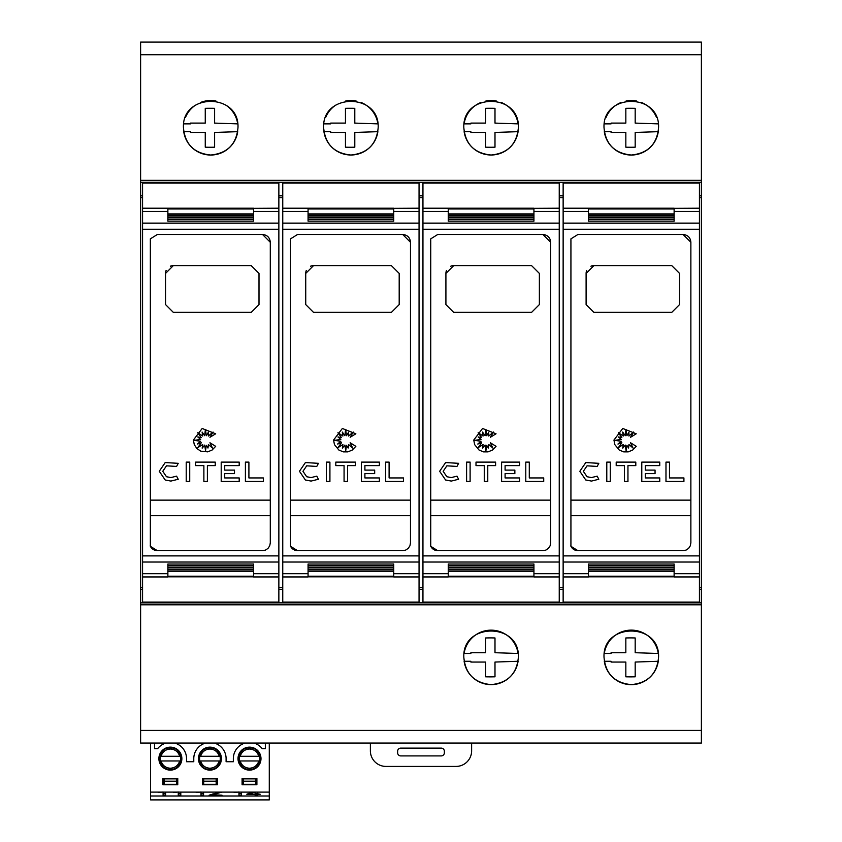 <?xml version="1.0" encoding="UTF-8"?>
<svg xmlns="http://www.w3.org/2000/svg" width="842" height="842" viewBox="0 0 842 842"><rect width="100%" height="100%" fill="white"/><g stroke="black" fill="none" stroke-linecap="round" stroke-linejoin="round"><path stroke-width="1.26" d="M142.561 208.206L142.561 576.949L167.874 576.949L167.874 571.244L253.547 571.244L253.547 576.949L278.86 576.949L278.86 183.072L142.561 183.072L142.561 208.206L253.547 208.206L253.547 213.91L167.874 213.91L167.874 208.342M150.171 545.879C151.581 548.91 153.981 550.51 157.359 550.679L150.35 546.29L150.35 238.865L157.359 234.476L262.504 234.476L270.293 242.264L270.293 542.89L269.703 545.869L268.019 548.395L265.493 550.089L262.504 550.679L265.493 550.089L268.019 548.395L269.703 545.869L270.293 542.89M159.264 471.288L165.2 462.574L178.23 463.321L176.588 466.415L166.484 465.837L162.769 471.288L166.484 476.73L170.905 477.572L176.588 476.151L178.23 479.256L170.905 481.077L165.2 479.993L159.264 471.288L165.2 462.574M193.376 440.061L202.185 428.473L215.668 433.798L209.963 437.272L213.058 432.051L208.353 436.04L208.353 432.262L206.332 435.682L205.395 429.357L204.701 435.682L202.112 432.051L202.701 436.04L197.765 432.693L201.291 437.619L197.765 436.935L200.659 439.429L194.313 440.355L200.659 441.271L197.375 444.06L201.291 442.755L197.765 447.649L202.701 444.523L202.175 448.154L204.701 445.092L205.532 450.712L206.301 445.355L207.995 448.028L208.384 444.523L212.458 448.028L209.963 442.755L215.668 446.323L212.11 450.038L207.711 451.859L200.796 451.175L196.891 448.565L194.291 444.66L193.376 440.061M282.754 208.206L282.754 576.949L308.067 576.949L308.067 571.244L393.74 571.244L393.74 576.949L419.053 576.949L419.053 183.072L282.754 183.072L282.754 208.206L393.74 208.206L393.74 213.91L308.067 213.91L308.067 208.342M290.364 545.879C291.774 548.91 294.174 550.51 297.552 550.679L290.543 546.29L290.543 238.865L297.552 234.476L402.697 234.476L410.486 242.264L410.486 542.89L409.896 545.869L408.202 548.395L405.686 550.089L402.697 550.679L405.686 550.089L408.202 548.395L409.896 545.869L410.486 542.89M299.457 471.288L305.393 462.574L318.423 463.321L316.781 466.415L306.677 465.837L302.962 471.288L306.677 476.73L311.098 477.572L316.781 476.151L318.423 479.256L311.098 481.077L305.393 479.993L299.457 471.288L305.393 462.574M333.558 440.061L342.368 428.473L355.861 433.798L350.156 437.272L353.24 432.051L348.535 436.04L348.535 432.262L346.525 435.682L345.588 429.357L344.894 435.682L342.305 432.051L342.894 436.04L337.958 432.693L341.473 437.619L337.958 436.935L340.852 439.429L334.506 440.355L340.852 441.271L337.568 444.06L341.473 442.755L337.958 447.649L342.894 444.523L342.368 448.154L344.894 445.092L345.725 450.712L346.494 445.355L348.188 448.028L348.577 444.523L352.651 448.028L350.156 442.755L355.861 446.323L352.303 450.038L347.904 451.859L343.273 451.859L338.873 450.038L334.474 444.66L333.558 440.061M422.947 208.206L422.947 576.949L448.26 576.949L448.26 571.244L533.933 571.244L533.933 576.949L559.246 576.949L559.246 183.072L422.947 183.072L422.947 208.206L533.933 208.206L533.933 213.91L448.26 213.91L448.26 208.342M430.557 545.879C431.967 548.91 434.367 550.51 437.745 550.679L430.736 546.29L430.736 238.865L437.745 234.476L542.89 234.476L550.679 242.264L550.679 542.89L550.089 545.869L548.395 548.395L545.879 550.089L542.89 550.679L545.879 550.089L548.395 548.395L550.089 545.869L550.679 542.89M439.65 471.288L445.586 462.574L458.616 463.321L456.974 466.415L446.86 465.837L443.155 471.288L446.86 476.73L451.291 477.572L456.974 476.151L458.616 479.256L451.291 481.077L445.586 479.993L439.65 471.288L445.586 462.574M473.751 440.061L482.561 428.473L496.054 433.798L490.349 437.272L493.433 432.051L488.728 436.04L488.728 432.262L486.708 435.682L485.781 429.357L485.087 435.682L482.498 432.051L483.076 436.04L478.151 432.693L481.666 437.619L478.151 436.935L481.035 439.429L474.699 440.355L481.035 441.271L477.761 444.06L481.666 442.755L478.151 447.649L483.076 444.523L482.561 448.154L485.087 445.092L485.908 450.712L486.687 445.355L488.381 448.028L488.77 444.523L492.844 448.028L490.349 442.755L496.054 446.323L492.486 450.038L488.097 451.859L483.466 451.859L479.066 450.038L474.667 444.66L473.751 440.061M563.14 208.206L563.14 576.949L588.453 576.949L588.453 571.244L674.126 571.244L674.126 576.949L699.439 576.949L699.439 183.072L563.14 183.072L563.14 208.206L674.126 208.206L674.126 213.91L588.453 213.91L588.453 208.342M570.739 545.879C572.16 548.91 574.549 550.51 577.938 550.679L570.929 546.29L570.929 238.865L577.938 234.476L683.083 234.476L690.872 242.264L690.872 542.89L690.272 545.869L688.588 548.395L686.062 550.089L683.083 550.679L686.062 550.089L688.588 548.395L690.272 545.869L690.872 542.89M579.833 471.288L585.779 462.574L598.809 463.321L597.167 466.415L587.053 465.837L583.338 471.288L587.053 476.73L591.484 477.572L597.167 476.151L598.809 479.256L591.484 481.077L585.779 479.993L579.833 471.288L585.779 462.574M613.944 440.061L622.754 428.473L636.247 433.798L630.542 437.272L633.626 432.051L628.921 436.04L628.921 432.262L626.901 435.682L625.974 429.357L625.269 435.682L622.68 432.051L623.269 436.04L618.344 432.693L621.859 437.619L618.344 436.935L621.228 439.429L614.892 440.355L621.228 441.271L617.944 444.06L621.859 442.755L618.344 447.649L623.269 444.523L622.743 448.154L625.269 445.092L626.101 450.712L626.88 445.355L628.574 448.028L628.953 444.523L633.037 448.028L630.542 442.755L636.247 446.323L632.679 450.038L628.279 451.859L623.659 451.859L619.259 450.038L614.86 444.66L613.944 440.061M185.535 117.322A27.26 27.26 0 0 1 195.533 105.134M200.301 102.577A27.26 27.26 0 0 1 215.952 101.019M225.898 105.134A27.26 27.26 0 0 1 237.697 123.879L214.605 123.1L214.605 108.344A181.03 181.03 0 0 0 205.259 108.344L205.259 123.1L190.513 123.1L190.492 123.879L183.735 123.879M183.451 127.773C181.609 92.652 239.812 92.652 237.97 127.773C236.413 144.266 227.329 153.349 210.71 155.033C194.102 153.349 185.008 144.266 183.451 127.773M325.728 117.322A27.26 27.26 0 0 1 335.726 105.134M345.673 101.019A27.26 27.26 0 0 1 356.145 101.019M361.323 102.577A27.26 27.26 0 0 1 377.879 123.879L354.798 123.1L354.798 108.344A181.03 181.03 0 0 0 345.452 108.344L345.452 123.1L330.695 123.1L330.685 123.879L323.928 123.879M323.644 127.773C321.802 92.652 380.005 92.652 378.163 127.773C376.606 144.266 367.522 153.349 350.903 155.033C334.295 153.349 325.201 144.266 323.644 127.773M501.516 102.577A27.26 27.26 0 0 1 518.072 123.879L494.991 123.1L494.991 108.344A181.03 181.03 0 0 0 485.645 108.344L485.645 123.1L470.888 123.1L470.878 123.879L464.121 123.879A27.26 27.26 0 0 1 480.677 102.577M485.855 101.019A27.26 27.26 0 0 1 496.327 101.019M463.837 127.773C461.995 92.652 520.198 92.652 518.356 127.773C516.799 144.266 507.705 153.349 491.096 155.033C474.478 153.349 465.394 144.266 463.837 127.773M606.114 117.322A27.26 27.26 0 0 1 620.87 102.577M626.048 101.019A27.26 27.26 0 0 1 636.52 101.019M641.699 102.577A27.26 27.26 0 0 1 656.465 117.322M604.03 127.773C602.188 92.652 660.391 92.652 658.549 127.773C656.992 144.266 647.898 153.349 631.289 155.033C614.671 153.349 605.587 144.266 604.03 127.773M464.121 653.487A27.26 27.26 0 0 1 518.072 653.487L494.991 652.708L494.991 637.962A181.03 181.03 0 0 0 485.645 637.962L485.645 652.708L470.888 652.708L470.878 653.487L464.121 653.487M463.837 657.381C462.005 622.259 520.188 622.259 518.356 657.381C516.799 673.874 507.715 682.957 491.096 684.641C474.478 682.957 465.394 673.874 463.837 657.381M604.303 653.487A27.26 27.26 0 0 1 658.265 653.487L635.184 652.708L635.184 637.962A181.03 181.03 0 0 0 625.838 637.962L625.838 652.708L611.082 652.708L611.06 653.487L604.303 653.487M604.03 657.381C602.198 622.259 660.381 622.259 658.549 657.381C656.992 673.874 647.908 682.957 631.289 684.641C614.671 682.957 605.577 673.874 604.03 657.381M699.439 421.442L699.439 363.712M471.625 743.054L471.625 750.843A15.577 15.577 0 0 1 456.048 766.42L385.952 766.42A15.577 15.577 0 0 1 370.375 750.843L370.375 743.054M400.75 748.117L441.25 748.117A3.115 3.115 0 0 1 444.365 751.232L444.365 752.79A3.115 3.115 0 0 1 441.25 755.906L400.75 755.906A3.115 3.115 0 0 1 397.635 752.79L397.635 751.232A3.115 3.115 0 0 1 400.75 748.117M154.518 743.054L154.518 748.675L157.633 748.675A16.156 16.156 0 0 1 166.032 743.054M150.592 743.054L150.592 799.9L193.576 799.9M174.704 743.054A16.156 16.156 0 0 1 186.535 758.621L186.535 761.736L193.776 761.736L193.776 758.621A16.156 16.156 0 0 1 205.595 743.054M269.282 743.054L269.282 799.9L193.586 799.9M253.842 743.054A16.156 16.156 0 0 1 262.23 748.675L265.346 748.675L265.346 743.054M214.268 743.054A16.156 16.156 0 0 1 226.098 758.621L226.098 761.736L233.339 761.736L233.339 758.621A16.156 16.156 0 0 1 245.159 743.054M256.894 778.482L242.096 778.482L242.096 784.712L256.894 784.712L256.894 778.482M202.533 784.712L217.331 784.712L217.331 778.482L202.533 778.482L202.533 784.712M221.425 758.621A11.483 11.483 0 0 0 209.932 747.138A11.483 11.483 0 0 0 198.449 758.621A11.483 11.483 0 0 0 209.932 770.114A11.483 11.483 0 0 0 221.425 758.621M238.012 758.621A11.483 11.483 0 0 0 249.495 770.114A11.483 11.483 0 0 0 260.988 758.621A11.483 11.483 0 0 0 249.495 747.138A11.483 11.483 0 0 0 238.012 758.621M181.861 758.621A11.483 11.483 0 0 0 170.368 747.138A11.483 11.483 0 0 0 158.885 758.621A11.483 11.483 0 0 0 170.368 770.114A11.483 11.483 0 0 0 181.861 758.621M162.969 784.712L177.767 784.712L177.767 778.482L162.969 778.482L162.969 784.712M269.282 792.111L150.592 792.111M181.304 760.957L179.704 760.957C178.209 765.536 175.062 767.957 170.263 768.241C165.558 767.872 162.485 765.452 161.043 760.957L159.443 760.957M181.304 756.284L159.443 756.284M260.431 760.957L258.831 760.957C257.347 765.536 254.2 767.957 249.4 768.241C244.696 767.872 241.612 765.452 240.17 760.957L238.57 760.957M260.431 756.284L238.57 756.284M220.867 760.957L219.267 760.957C217.773 765.536 214.636 767.957 209.826 768.241C205.122 767.872 202.048 765.452 200.606 760.957L199.007 760.957M220.867 756.284L199.007 756.284M150.592 796.006L269.282 796.006M163.095 793.669L165.632 793.669L165.632 792.111L165.632 795.195L163.095 795.195L163.095 792.111M163.095 791.985L158.296 792.564M257.673 792.248L257.673 793.774L260.199 794.248L255.147 795.195L255.147 794.248L246.801 794.248L252.368 792.111M238.96 793.669L241.486 793.669L241.486 792.111L241.486 795.195L238.96 795.195L238.96 792.111M238.96 791.985L234.16 792.564M221.972 792.111L212.405 794.722L222.014 795.195L209.121 795.195L219.415 792.111M212.289 792.111L209.753 792.111M201.028 793.669L203.554 793.669L203.554 792.111L203.554 795.195L201.028 795.195L201.028 792.111M201.028 791.985L196.228 792.564M178.272 793.669L180.798 793.669L180.798 792.111L180.798 795.195L178.272 795.195L178.272 792.111M178.272 791.985L173.463 792.564M164.137 784.323L164.137 778.871L176.599 778.871L176.599 784.323L164.137 784.323M255.726 778.871L255.726 784.323L243.264 784.323L243.264 778.871L255.726 778.871M203.701 784.323L203.701 778.871L216.162 778.871L216.162 784.323L203.701 784.323M176.599 781.208L164.137 781.208M243.264 781.208L255.726 781.208M216.162 781.208L203.701 781.208M161.043 760.957L180.82 760.957M240.17 760.957L259.946 760.957M200.606 760.957L220.383 760.957M159.917 760.957L179.704 760.957M239.044 760.957L258.831 760.957M199.48 760.957L219.267 760.957M159.917 756.284L161.043 756.284C162.506 751.748 165.621 749.327 170.368 749.001C175.125 749.327 178.23 751.748 179.704 756.284M239.044 756.284L240.17 756.284C241.633 751.748 244.748 749.327 249.495 749.001C254.252 749.327 257.368 751.748 258.831 756.284M199.48 756.284L200.606 756.284C202.069 751.748 205.185 749.327 209.932 749.001C214.689 749.327 217.794 751.748 219.267 756.284M257.673 793.669L255.147 793.669M249.137 793.08L249.137 793.774L255.147 794.248M254.663 792.111L249.137 793.774M255.147 793.774L255.147 792.111M212.405 794.027L212.405 794.722M701.386 604.809L140.614 604.809L140.614 743.054L701.386 743.054L701.386 42.1L140.614 42.1L140.614 180.346L701.386 180.346M596.241 42.1L666.338 42.1M456.048 42.1L526.145 42.1M315.855 42.1L385.952 42.1M175.662 42.1L245.759 42.1M625.838 676.81L625.838 662.054L611.082 662.054L611.06 661.275L604.303 661.275A27.26 27.26 0 0 0 658.265 661.275L635.184 662.054L635.184 676.81A181.03 181.03 0 0 1 625.838 676.81M485.645 676.81L485.645 662.054L470.888 662.054L470.867 661.275L464.121 661.275A27.26 27.26 0 0 0 518.072 661.275L494.991 662.054L494.991 676.81A181.03 181.03 0 0 1 485.645 676.81M604.303 123.879L611.06 123.879L611.082 123.1L625.838 123.1L625.838 108.344A181.03 181.03 0 0 1 635.184 108.344L635.184 123.1L658.265 123.879M625.838 147.192L625.838 132.447L611.082 132.447L611.06 131.668L604.303 131.668A27.26 27.26 0 0 0 658.265 131.668L635.184 132.447L635.184 147.192A181.03 181.03 0 0 1 625.838 147.192M485.645 147.192L485.645 132.447L470.888 132.447L470.867 131.668L464.121 131.668A27.26 27.26 0 0 0 518.072 131.668L494.991 132.447L494.991 147.192A181.03 181.03 0 0 1 485.645 147.192M345.452 147.192L345.452 132.447L330.695 132.447L330.685 131.668L323.928 131.668A27.26 27.26 0 0 0 377.879 131.668L354.798 132.447L354.798 147.192A181.03 181.03 0 0 1 345.452 147.192M205.259 147.192L205.259 132.447L190.513 132.447L190.492 131.668L183.735 131.668A27.26 27.26 0 0 0 237.697 131.668L214.605 132.447L214.605 147.192A181.03 181.03 0 0 1 205.259 147.192M150.35 500.137L270.293 500.137L270.293 515.714L150.35 515.714M290.543 500.137L410.486 500.137L410.486 515.714L290.543 515.714M430.736 500.137L550.668 500.137L550.668 515.714L430.736 515.714M570.929 500.137L690.861 500.137L690.861 515.714L570.929 515.714M590.916 266.219A7.788 7.788 0 0 1 593.894 265.63L671.779 265.63L679.568 273.418L679.568 304.572L671.779 312.361L593.894 312.361L586.106 304.572L586.106 273.418A7.788 7.788 0 0 1 586.706 270.429M586.106 273.418L593.894 265.63M683.914 477.94L683.914 481.445L665.98 481.445L665.98 462.111L669.485 462.111L669.485 477.94L683.914 477.94M587.053 465.837L583.338 471.288M598.809 479.256L591.484 481.077L585.779 479.993M587.053 476.73L591.484 477.572L597.167 476.151M610.292 481.445L606.787 481.445L606.787 462.111L610.292 462.111L610.292 481.445M616.197 465.615L616.197 462.111L635.805 462.111L635.805 465.615L627.953 465.615L627.953 481.445L624.448 481.445L624.448 465.615L616.197 465.615M659.76 481.445L641.783 481.445L641.783 462.111L659.76 462.111L659.76 465.615L645.288 465.615L645.288 470.099L655.055 470.099L655.055 473.604L645.288 473.604L645.288 477.94L659.76 477.94L659.76 481.445M690.872 242.264C690.429 237.56 687.84 234.971 683.083 234.476M588.453 214.194L674.126 214.194L674.126 215.71L588.453 215.71L588.453 214.194L588.453 215.71M674.126 214.194L674.126 215.71M588.453 215.994L674.126 215.994L674.126 217.51L588.453 217.51L588.453 215.994L588.453 217.51M674.126 215.994L674.126 217.51M588.453 217.783L674.126 217.783L674.126 219.309L588.453 219.309L588.453 217.783L588.453 219.309M674.126 217.783L674.126 219.309M588.453 219.573L674.126 219.573L674.126 221.12L588.453 221.12L588.453 219.573L588.453 221.12M674.126 219.573L674.126 221.12M588.453 564.035L674.126 564.035L674.126 565.582L588.453 565.582L588.453 564.035L588.453 565.582M674.126 564.035L674.126 565.582M588.453 565.845L674.126 565.845L674.126 567.371L588.453 567.371L588.453 565.845L588.453 567.371M674.126 565.845L674.126 567.371M588.453 567.645L674.126 567.645L674.126 569.16L588.453 569.16L588.453 567.645L588.453 569.16M674.126 567.645L674.126 569.16M588.453 569.445L674.126 569.445L674.126 570.96L588.453 570.96L588.453 569.445L588.453 570.96M674.126 569.445L674.126 570.96M674.126 576.812L588.453 576.812M699.439 208.206L674.126 208.342M683.083 550.679L577.938 550.679M563.14 576.949L563.14 602.083L699.439 602.083L699.439 576.949M699.439 195.839L701.386 195.839M701.386 182.293L140.614 182.293L140.614 195.839L142.561 195.839M278.86 195.839L282.754 195.839M419.053 195.839L422.947 195.839M559.246 195.839L563.14 195.839M699.439 197.733L701.386 197.733M140.614 195.839L140.614 197.733L142.561 197.733M278.86 197.733L282.754 197.733M419.053 197.733L422.947 197.733M559.246 197.733L563.14 197.733M699.439 587.421L701.386 587.421M450.733 266.219A7.788 7.788 0 0 1 453.701 265.63L531.586 265.63L539.375 273.418L539.375 304.572L531.586 312.361L453.701 312.361L445.913 304.572L445.913 273.418A7.788 7.788 0 0 1 446.513 270.429M445.913 273.418L453.701 265.63M543.721 477.94L543.721 481.445L525.787 481.445L525.787 462.111L529.292 462.111L529.292 477.94L543.721 477.94M446.86 465.837L443.155 471.288M458.616 479.256L451.291 481.077L445.586 479.993M446.86 476.73L451.291 477.572L456.974 476.151M470.11 481.445L466.605 481.445L466.605 462.111L470.11 462.111L470.11 481.445M476.004 465.615L476.004 462.111L495.612 462.111L495.612 465.615L487.771 465.615L487.771 481.445L484.266 481.445L484.266 465.615L476.004 465.615M519.567 481.445L501.59 481.445L501.59 462.111L519.567 462.111L519.567 465.615L505.095 465.615L505.095 470.099L514.862 470.099L514.862 473.604L505.095 473.604L505.095 477.94L519.567 477.94L519.567 481.445M550.679 242.264C550.247 237.56 547.647 234.971 542.89 234.476M448.26 214.194L533.933 214.194L533.933 215.71L448.26 215.71L448.26 214.194L448.26 215.71M533.933 214.194L533.933 215.71M448.26 215.994L533.933 215.994L533.933 217.51L448.26 217.51L448.26 215.994L448.26 217.51M533.933 215.994L533.933 217.51M448.26 217.783L533.933 217.783L533.933 219.309L448.26 219.309L448.26 217.783L448.26 219.309M533.933 217.783L533.933 219.309M448.26 219.573L533.933 219.573L533.933 221.12L448.26 221.12L448.26 219.573L448.26 221.12M533.933 219.573L533.933 221.12M448.26 564.035L533.933 564.035L533.933 565.582L448.26 565.582L448.26 564.035L448.26 565.582M533.933 564.035L533.933 565.582M448.26 565.845L533.933 565.845L533.933 567.371L448.26 567.371L448.26 565.845L448.26 567.371M533.933 565.845L533.933 567.371M448.26 567.645L533.933 567.645L533.933 569.16L448.26 569.16L448.26 567.645L448.26 569.16M533.933 567.645L533.933 569.16M448.26 569.445L533.933 569.445L533.933 570.96L448.26 570.96L448.26 569.445L448.26 570.96M533.933 569.445L533.933 570.96M533.933 576.812L448.26 576.812M559.246 208.206L533.933 208.342M542.89 550.679L437.745 550.679M422.947 576.949L422.947 602.083L559.246 602.083L559.246 576.949M559.246 587.421L563.14 587.421M310.54 266.219A7.788 7.788 0 0 1 313.519 265.63L391.404 265.63L399.192 273.418L399.192 304.572L391.404 312.361L313.519 312.361L305.73 304.572L305.73 273.418A7.788 7.788 0 0 1 306.32 270.429M305.73 273.418L313.519 265.63M403.528 477.94L403.528 481.445L385.594 481.445L385.594 462.111L389.099 462.111L389.099 477.94L403.528 477.94M306.677 465.837L302.962 471.288M318.423 479.256L311.098 481.077L305.393 479.993M306.677 476.73L311.098 477.572L316.781 476.151M329.917 481.445L326.412 481.445L326.412 462.111L329.917 462.111L329.917 481.445M335.811 465.615L335.811 462.111L355.419 462.111L355.419 465.615L347.578 465.615L347.578 481.445L344.073 481.445L344.073 465.615L335.811 465.615M379.374 481.445L361.397 481.445L361.397 462.111L379.374 462.111L379.374 465.615L364.902 465.615L364.902 470.099L374.679 470.099L374.679 473.604L364.902 473.604L364.902 477.94L379.374 477.94L379.374 481.445M410.486 242.264C410.054 237.56 407.454 234.971 402.697 234.476M308.067 214.194L393.74 214.194L393.74 215.71L308.067 215.71L308.067 214.194L308.067 215.71M393.74 214.194L393.74 215.71M308.067 215.994L393.74 215.994L393.74 217.51L308.067 217.51L308.067 215.994L308.067 217.51M393.74 215.994L393.74 217.51M308.067 217.783L393.74 217.783L393.74 219.309L308.067 219.309L308.067 217.783L308.067 219.309M393.74 217.783L393.74 219.309M308.067 219.573L393.74 219.573L393.74 221.12L308.067 221.12L308.067 219.573L308.067 221.12M393.74 219.573L393.74 221.12M308.067 564.035L393.74 564.035L393.74 565.582L308.067 565.582L308.067 564.035L308.067 565.582M393.74 564.035L393.74 565.582M308.067 565.845L393.74 565.845L393.74 567.371L308.067 567.371L308.067 565.845L308.067 567.371M393.74 565.845L393.74 567.371M308.067 567.645L393.74 567.645L393.74 569.16L308.067 569.16L308.067 567.645L308.067 569.16M393.74 567.645L393.74 569.16M308.067 569.445L393.74 569.445L393.74 570.96L308.067 570.96L308.067 569.445L308.067 570.96M393.74 569.445L393.74 570.96M393.74 576.812L308.067 576.812M419.053 208.206L393.74 208.342M402.697 550.679L297.552 550.679M282.754 576.949L282.754 602.083L419.053 602.083L419.053 576.949M419.053 587.421L422.947 587.421M170.347 266.219A7.788 7.788 0 0 1 173.326 265.63L251.211 265.63L258.999 273.418L258.999 304.572L251.211 312.361L173.326 312.361L165.537 304.572L165.537 273.418A7.788 7.788 0 0 1 166.127 270.429M165.537 273.418L173.326 265.63M263.335 477.94L263.335 481.445L245.401 481.445L245.401 462.111L248.906 462.111L248.906 477.94L263.335 477.94M166.484 465.837L162.769 471.288M178.23 479.256L170.905 481.077L165.2 479.993M166.484 476.73L170.905 477.572L176.588 476.151M189.724 481.445L186.219 481.445L186.219 462.111L189.724 462.111L189.724 481.445M195.628 465.615L195.628 462.111L215.236 462.111L215.236 465.615L207.385 465.615L207.385 481.445L203.88 481.445L203.88 465.615L195.628 465.615M239.191 481.445L221.204 481.445L221.204 462.111L239.191 462.111L239.191 465.615L224.709 465.615L224.709 470.099L234.486 470.099L234.486 473.604L224.709 473.604L224.709 477.94L239.191 477.94L239.191 481.445M270.293 242.264C269.861 237.56 267.261 234.971 262.504 234.476M167.874 214.194L253.547 214.194L253.547 215.71L167.874 215.71L167.874 214.194L167.874 215.71M253.547 214.194L253.547 215.71M167.874 215.994L253.547 215.994L253.547 217.51L167.874 217.51L167.874 215.994L167.874 217.51M253.547 215.994L253.547 217.51M167.874 217.783L253.547 217.783L253.547 219.309L167.874 219.309L167.874 217.783L167.874 219.309M253.547 217.783L253.547 219.309M167.874 219.573L253.547 219.573L253.547 221.12L167.874 221.12L167.874 219.573L167.874 221.12M253.547 219.573L253.547 221.12M167.874 564.035L253.547 564.035L253.547 565.582L167.874 565.582L167.874 564.035L167.874 565.582M253.547 564.035L253.547 565.582M167.874 565.845L253.547 565.845L253.547 567.371L167.874 567.371L167.874 565.845L167.874 567.371M253.547 565.845L253.547 567.371M167.874 567.645L253.547 567.645L253.547 569.16L167.874 569.16L167.874 567.645L167.874 569.16M253.547 567.645L253.547 569.16M167.874 569.445L253.547 569.445L253.547 570.96L167.874 570.96L167.874 569.445L167.874 570.96M253.547 569.445L253.547 570.96M253.547 576.812L167.874 576.812M278.86 208.206L253.547 208.342M262.504 550.679L157.359 550.679M142.561 576.949L142.561 602.083L278.86 602.083L278.86 576.949M278.86 587.421L282.754 587.421M140.614 182.293L140.614 180.346M140.614 604.809L140.614 602.861L701.386 602.861M142.561 587.421L140.614 587.421L140.614 589.316L142.561 589.316M278.86 589.316L282.754 589.316M419.053 589.316L422.947 589.316M559.246 589.316L563.14 589.316M699.439 589.316L701.386 589.316M140.614 589.316L140.614 602.861M140.614 587.421L140.614 197.733M142.561 211.447L167.874 211.447M142.561 229.256L278.86 229.256M253.547 211.447L278.86 211.447M167.874 208.963L253.547 208.963M282.754 211.447L308.067 211.447M282.754 229.256L419.053 229.256M393.74 211.447L419.053 211.447M308.067 208.963L393.74 208.963M422.947 211.447L448.26 211.447M422.947 229.256L559.246 229.256M533.933 211.447L559.246 211.447M448.26 208.963L533.933 208.963M563.14 211.447L588.453 211.447M563.14 229.256L699.439 229.256M674.126 211.447L699.439 211.447M588.453 208.963L674.126 208.963M215.278 793.522L215.278 794.122M588.453 576.191L674.126 576.191M563.14 223.119L699.439 223.119M563.14 573.707L588.453 573.707M674.126 573.707L699.439 573.707M563.14 562.024L699.439 562.024M563.14 555.899L699.439 555.899M448.26 576.191L533.933 576.191M422.947 223.119L559.246 223.119M422.947 573.707L448.26 573.707M533.933 573.707L559.246 573.707M422.947 562.024L559.246 562.024M422.947 555.899L559.246 555.899M308.067 576.191L393.74 576.191M282.754 223.119L419.053 223.119M282.754 573.707L308.067 573.707M393.74 573.707L419.053 573.707M282.754 562.024L419.053 562.024M282.754 555.899L419.053 555.899M167.874 576.191L253.547 576.191M142.561 223.119L278.86 223.119M142.561 573.707L167.874 573.707M253.547 573.707L278.86 573.707M142.561 562.024L278.86 562.024M142.561 555.899L278.86 555.899M140.614 54.741L701.386 54.741M140.614 730.414L701.386 730.414M170.368 747.917C184.135 747.075 184.135 770.167 170.368 769.335C156.612 770.167 156.612 747.075 170.368 747.917M249.495 747.917C235.739 747.075 235.739 770.167 249.495 769.335C263.262 770.167 263.262 747.075 249.495 747.917M209.932 747.917C223.698 747.075 223.698 770.167 209.932 769.335C196.175 770.167 196.175 747.075 209.932 747.917"/></g></svg>
